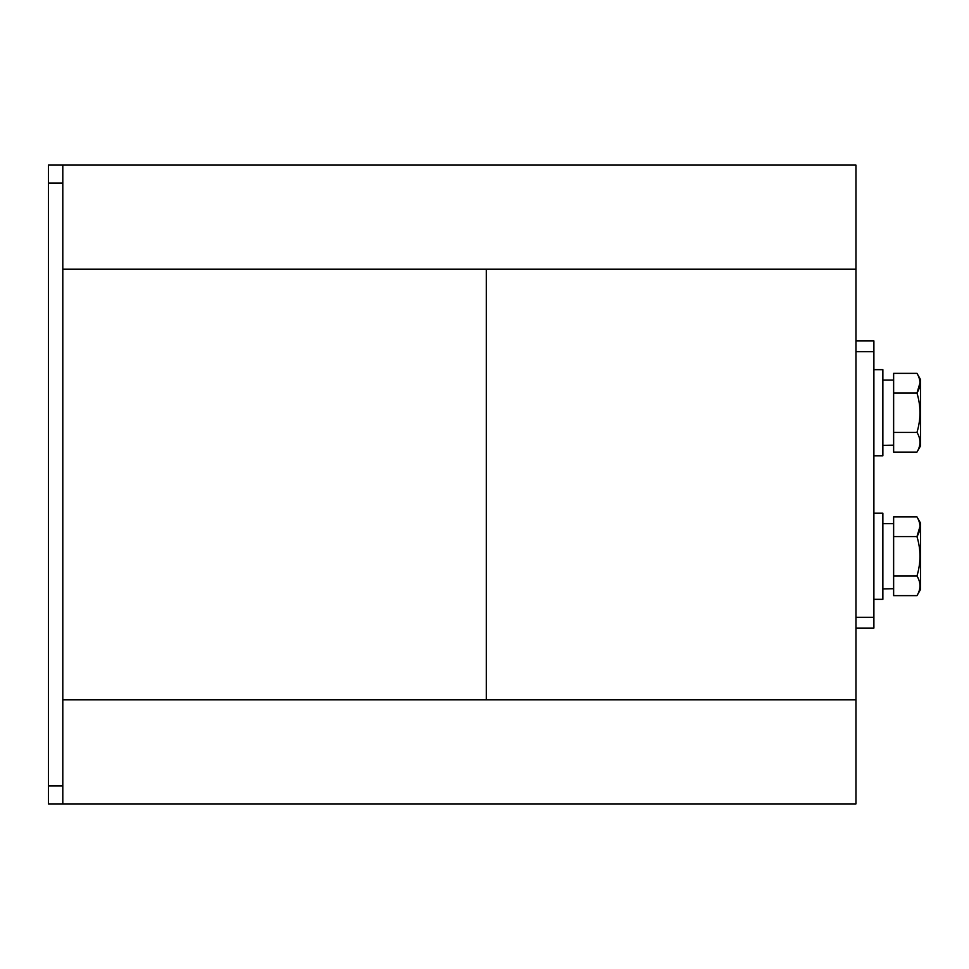 <?xml version="1.0" encoding="UTF-8"?>
<svg xmlns="http://www.w3.org/2000/svg" width="969" height="969" viewBox="0 0 969 969"><rect width="100%" height="100%" fill="white"/><g stroke="black" fill="none" stroke-linecap="round" stroke-linejoin="round"><path stroke-width="1.45" d="M486.293 269.164L486.293 699.836L855.954 699.836L855.954 803.907L48.45 803.907L48.45 165.093L855.954 165.093L855.954 269.164L62.803 269.164M486.293 699.836L62.803 699.836M855.954 699.836L855.954 269.164M855.954 340.943L873.893 340.943L873.893 628.057L855.954 628.057M48.45 785.968L62.803 785.968L62.803 183.032L48.45 183.032M62.803 785.968L62.803 803.907M62.803 165.093L62.803 183.032M916.965 536.596L920.005 526.373L916.965 536.596C920.962 530.043 920.962 523.49 916.965 516.913L893.636 516.913L893.636 595.644L916.965 595.644C920.962 589.104 920.962 582.539 916.965 575.961C920.962 562.795 920.962 549.677 916.965 536.596L893.636 536.596M919.181 388.194L916.965 393.039C920.962 386.498 920.962 379.933 916.965 373.356L893.636 373.356L893.636 452.087L916.965 452.087C920.962 445.546 920.962 438.981 916.965 432.404C920.962 419.25 920.962 406.12 916.965 393.039L893.636 393.039M873.893 599.339L882.868 599.339L882.868 513.207L873.893 513.207M873.893 455.793L882.868 455.793L882.868 369.661L873.893 369.661M893.636 588.704L882.868 588.934M893.636 445.146L882.868 445.377M916.965 595.644L920.55 589.431L920.55 523.127L916.965 516.913M916.965 575.961L893.636 575.961M916.965 452.087L920.55 445.873L920.55 379.569L916.965 373.356M916.965 432.404L893.636 432.404M920.005 382.828L916.965 393.039M873.893 351.711L855.954 351.711M855.954 617.289L873.893 617.289M893.636 523.623L882.868 523.623M893.636 380.066L882.868 380.066"/></g></svg>
